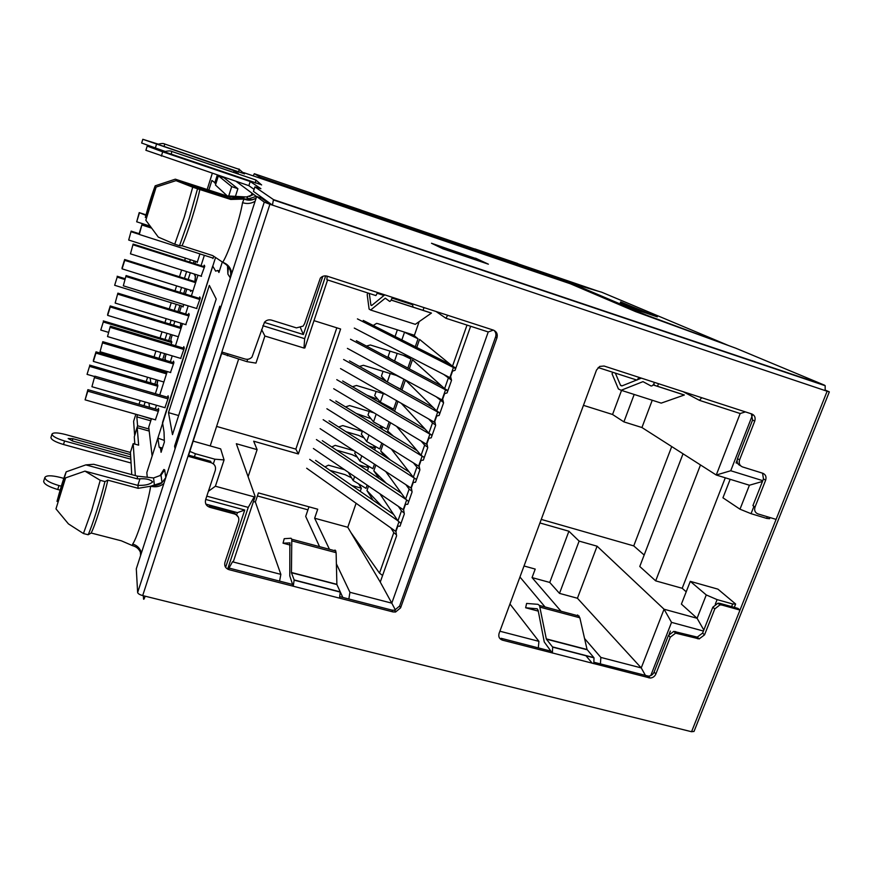 <?xml version="1.0" encoding="UTF-8"?>
<svg xmlns="http://www.w3.org/2000/svg" width="873" height="873" viewBox="0 0 873 873"><rect width="100%" height="100%" fill="white"/><g stroke="black" fill="none" stroke-linecap="round" stroke-linejoin="round"><path stroke-width="1.31" d="M211.386 505.609L211.484 506.351M199.906 189.179C196.949 203.889 187.128 234.881 181.999 245.782L179.522 245.717L189.179 218.468L197.527 188.786L230.69 199.437L244.004 199.066L242.552 202.667C241.134 210.797 238.504 220.891 234.662 232.927C229.959 247.299 225.976 257.088 222.724 262.293C227.864 264.126 230.887 267.836 231.782 273.424M160.425 474.977L163.851 469.467L164.681 469.881L161.036 475.185L153.583 477.957L137.257 476.123L93.684 464.283L85.827 464.883L66.195 471.835C63.478 478.742 60.401 488.607 56.996 501.418L66.195 471.835M179.522 245.717L174.731 244.178L184.345 216.886L192.715 187.182L197.527 188.786M174.731 244.178L158.297 237.107L145.824 220.236L156.147 187.051L175.997 180.635L192.715 187.182M83.437 533.534L68.432 523.887L55.97 508.861L65.617 477.869L84.965 471.125L100.231 480.314L91.665 510.519L83.437 533.534L88.151 534.756C92.32 525.732 100.439 500.076 104.956 481.59L100.231 480.314M670.355 631.081L669.22 633.984M699.295 638.894L697.003 638.272M737.096 460.257L736.07 462.886L737.663 463.377M715.303 604.16L717.104 599.62L706.268 594.939L697.08 618.28L703.824 630.033M650.756 675.582L671.533 622.373L703.42 631.037M762.773 480.674L730.734 470.743L752.417 415.221M770.008 517.547L769.55 518.715L766.647 518.387L751.042 513.673L753.956 506.296M264.355 322.399L303.368 334.523L322.792 276.348M247.692 359.283L246.917 361.651L221.666 353.5M325.651 275.879L304.655 338.669L262.86 325.716M206.803 496.148L248.248 507.409L227.624 569.12M208.407 491.281L215.391 486.228L224.066 459.918L214.878 459.198L213.35 463.836M214.878 459.198L195.399 453.742L189.834 451.406M225.616 567.319L244.756 510.018L205.722 499.443M706.268 594.939L690.292 581.353L717.912 589.144L735.644 604.018L732.665 603.974L717.104 599.62M671.533 622.373L664.058 609.223L697.08 618.28L681.398 604.105L690.292 581.353M645.518 675.56L641.24 667.91L664.058 609.223L597.088 546.203L577.424 598.245L641.24 667.91L600.864 657.434L600.406 663.917M342.794 597.427L340.339 592.058M290.283 545.112L283.048 543.192L284.216 538.696L291.025 538.248L291.789 539.23L291.44 572.699L294.168 579.945L340.274 591.894L336.891 584.528M319.551 546.651L305.692 516.401L308.966 506.809M592.298 663.305L585.75 655.503M545.058 606.975L519.948 577.02M538.314 647.897L538.925 641.349L499.891 631.223M598.147 367.544L636.941 380.104L639.123 377.398M701.75 397.728L699.459 400.347L740.173 413.529L745.411 411.892M740.173 413.529L716.253 475.021L730.734 470.743M634.191 394.454L623.9 421.877L641.939 427.53L716.253 475.021L749.416 485.235L762.467 481.459M749.416 485.235L739.988 509.199L722.942 497.796L730.166 479.31M751.042 513.673L739.988 509.199M300.498 327.811L303.368 334.523M246.917 361.651L255.964 363.113L264.89 336.018L261.605 329.525M264.89 336.018L304 348.054L304.655 338.669M377.605 292.531L375.903 295.587L326.862 279.709L327.168 276.163M304 348.054L304.852 347.956L327.604 279.949M447.718 315.284L445.885 318.252L488.236 331.958L493.387 330.103M488.236 331.958L391.791 603.167L395.414 610.031M470.634 326.262L455.073 370.305L452.563 371.101L450.61 376.623L451.548 380.301L447.085 392.926L444.619 393.603L442.676 399.103L443.571 402.879L439.13 415.439L436.718 415.995L434.787 421.463L435.638 425.326L431.218 437.82L428.85 438.268L426.93 443.702L427.748 447.663L423.35 460.093L421.037 460.42L419.116 465.833L419.891 469.881L415.526 482.245L413.256 482.453L411.347 487.832L412.089 491.979L407.746 504.288L405.509 504.376L403.621 509.734L404.319 513.968L399.998 526.201L397.815 526.179L395.938 531.504L396.593 535.836L380.257 582.084L391.791 603.167L349.942 592.298L348.851 598.998M279.578 581.112L280.855 574.369L232.48 561.808L228.988 568.061M228.748 568.487L228.235 569.403M232.48 561.808L233.451 561.284L255.145 496.475L236.332 443.735L257.109 449.639L253.672 441.203L298.359 453.96L295.86 449.126L216.591 426.417M215.391 486.228L254.207 496.868L255.145 496.475M254.207 496.868L248.248 507.409M205.897 504.125L237.423 512.637L244.756 510.018M237.423 512.637L236.91 514.153M524.018 565.988L535.214 569.076L532.05 577.599L549.761 582.444L559.495 593.378L577.424 598.245M532.05 577.599L561.055 611.253M584.561 638.512L600.864 657.434M538.925 641.349L509.963 603.996M280.855 574.369L255.363 502.03L258.419 492.907L317.717 509.221L314.64 518.224L329.448 549.303M336.389 563.86L349.942 592.298M336.509 450.13L352.015 454.604L357.264 457.125M330.005 470.383L345.108 474.672L351.47 477.782M366.966 395.196L377.965 399.387M356.097 413.366L370.992 418.713M346.014 431.699L358.639 435.398L364.096 437.951M699.459 400.347L683.144 391.693M445.885 318.252L436.053 311.497M641.939 427.53L652.24 400.238M657.522 386.292L658.504 383.694M671.719 446.561L633.743 545.898L644.165 555.021M725.288 477.804L682.195 588.282L686.211 591.796M236.081 181.355L256.618 196.611M218.381 175.8L223.914 177.666L237.893 188.71L231.705 186.626L218.381 175.8L215.456 185.011L227.286 195.923M217.519 175.08L215.358 181.857L216.22 182.621M222.299 262.02L218.937 272.485L217.737 270.444L215.686 271.165L212.717 266.036L162.52 422.521L164.026 431.949L164.364 442.109L161.079 452.301L160.523 448.384L159.148 447.14L162.443 448.067M380.257 582.084L347.781 527.27L356.097 503.285M314.64 518.224L347.781 527.27M253.454 501.517L255.363 502.03M193.173 441.127L220.662 448.875L224.066 459.918M224.71 509.199L224.492 509.854M149.207 431.066L137.203 427.694L138.643 445.154L133.187 443.637L135.348 475.61M597.088 546.203L579.126 541.096L559.495 593.378M682.195 588.282L655.678 580.861L639.767 566.49L683.035 453.796M633.743 545.898L541.26 519.413M539.94 522.96L568.912 531.231L579.126 541.096M353.805 450.675L335.188 445.361L331.773 446.976M368.33 445.939L375.303 447.969L373.36 445.328M363.626 431.731L342.773 425.588L338.626 426.984M378.707 427.17L382.167 428.196L379.951 425.435M374.091 412.896L349.626 405.585L345.512 406.894M386.532 405.421L388.649 407.855M352.441 386.706L356.511 385.484L385.408 394.258M379.089 377.398L385.037 380.006M359.403 366.431L363.419 365.285L397.902 375.914M366.409 346.057L370.37 344.988L407.058 356.479L407.353 355.606M373.251 325.476L376.503 323.414L377.693 323.599L414.413 335.276L419.149 321.624M351.841 485.508L361.346 488.193L358.639 483.893M344.497 469.685L328.477 465.189L324.952 466.88M358.563 464.807L368.471 467.644L366.747 465.113M640.433 377.823L640.16 378.555M583.459 405.345L612.551 414.489L623.9 421.877M655.678 580.861L700.484 464.949M485.955 263.362L475.163 258.31L433.259 244.113M216.209 299.024L172.494 434.623L168.489 412.634L209.334 285.416L216.209 299.024M164.091 440.33L157.882 438.093L159.148 447.14M157.882 438.093L146.817 472.609L147.253 477.062M137.203 427.694L134.289 436.838L134.813 444.095M163.895 483.456C160.25 486.556 155.841 487.483 150.658 486.228L162.018 482.562L165.783 477.618M175.08 448.82L174.6 446.168L219.832 306.183L220.662 307.831M230.352 277.865L230.199 277.723C231.629 272.278 230.123 267.782 225.681 264.224L212.696 255.593L182.021 245.739M227.482 265.796L227.886 274.078L228.224 268.153M250.824 195.836L252.111 193.271L251.85 194.166L252.592 193.62M237.893 188.71L235.459 196.294M256.073 198.291L255.08 198.695C253.596 198.815 253.868 200.528 245.728 198.989L244.004 199.066C247.965 200.659 251.664 200.539 255.08 198.695L256.171 197.975M245.728 198.989L248.794 198.826L256.269 196.349M253.803 194.515L246.448 196.96L226.871 195.901L175.309 179.183L155.187 185.829C151.575 195.519 148.29 206.072 145.344 217.464L155.187 185.829M249.558 196.578L252.897 193.85M231.705 186.626L228.715 195.978M217.737 270.444L219.418 270.979M313.985 320.642L340.612 329.012L298.359 453.96M248.096 476.713L257.109 449.639M178.649 415.548L168.489 412.634M175.833 446.507L174.6 446.168M131.747 474.628L130.437 452.301L133.187 443.637M137.257 476.123L137.454 478.884L139.942 478.808C146.173 478.448 150.418 479.484 152.688 481.918C150.123 484.209 146.042 485.355 140.455 485.344L137.934 485.421L138.141 488.323L150.658 486.228C148.192 502.783 137.279 537.833 132.663 544.086L132.456 545.614C136.952 546.836 139.822 549.663 141.066 554.071M568.912 531.231L549.761 582.444M612.551 414.489L621.543 390.406M360.243 491.335L361.346 488.193M367.413 470.689L368.471 467.644M374.615 449.944L375.303 447.969M381.85 429.09L382.167 428.196M423.056 310.351L424.016 307.591M160.523 448.384L162.192 448.853M295.86 449.126L336.814 327.811M227.798 271.307L228.355 268.917M210.207 445.928L238.613 359.152M160.228 475.785L163.327 470.984L161.036 475.185L162.018 482.562C162.236 482.431 159.65 485.366 153.561 485.595M163.327 470.984L163.851 469.467M230.69 199.437L229.785 198.597L244.091 197.909L227.733 196.709L226.871 195.901M91.13 533.01L121.325 540.802L132.456 545.614M138.141 488.323L107.805 480.15L104.956 481.59M175.309 179.183L227.733 196.709M88.151 534.756L91.076 533.13C94.699 526.801 103.854 497.905 107.805 480.259M137.454 478.884L85.827 464.883M175.997 180.635L229.785 198.597M145.824 220.236L156.147 187.051M65.617 477.869L55.97 508.861M137.934 485.421L84.965 471.125M451.014 378.227L354.285 328.073M357.406 318.885L455.673 368.624M450.424 364.478L363.244 320.424M150.789 227.187L142.026 224.361L139.123 233.68L131.146 231.116L128.691 240.031L131.146 231.116M213.11 258.124L139.287 234.455L142.026 224.361M142.201 225.081L151.433 228.071M139.287 234.455L139.123 233.68M435.038 422.608L340.525 368.592M343.613 359.49L439.894 413.278M433.39 407.68L349.473 360.887M200.135 298.631L126.094 275.562L123.311 285.809L126.094 275.562M126.192 276.555L199.852 299.494M196.938 308.584L123.311 285.809M443.004 400.478L347.389 348.382M350.499 339.237L447.762 391.006M441.771 386.095L356.337 340.71M204.566 266.811L133.122 244.069L130.459 253.836L133.122 244.069M133.242 244.866L204.347 267.487M201.521 276.305L130.459 253.836M419.258 466.52L326.884 408.739M329.95 399.714L423.492 457.048M417.152 450.654L335.821 400.969M184.192 348.349L110.358 326.175L107.521 336.563L110.358 326.175M110.369 327.419L183.843 349.473M180.951 358.465L107.521 336.563M395.938 531.526L306.674 468.234M315.589 460.398L393.658 514.492M309.697 459.351L397.793 520.701M158.329 411.347L87.791 391.169L85.096 399.845L155.601 419.88M85.096 399.845L87.889 389.664L158.69 409.939M87.791 391.169L87.889 389.664M427.115 444.63L333.693 388.714M336.771 379.657L432.07 435.431M425.195 429.2L342.631 380.977M189.135 315.066L117.877 293.153L115.16 303.062L117.877 293.153M117.92 294.19L188.841 315.982M186.047 324.712L115.16 303.062M403.664 509.974L313.385 448.493M401.405 493.3L322.301 440.679M316.419 439.566L405.661 499.225M168.391 397.477L94.808 376.176L91.927 386.717L94.808 376.176M94.731 377.682L168.009 398.874M165.161 407.756L91.927 386.717M411.434 488.302L320.118 428.665M409.23 472.02L329.045 420.873M323.163 419.684L413.78 477.76M173.869 362.775L102.796 341.681L100.046 351.732L102.796 341.681M102.763 342.958L173.498 363.932M170.737 372.564L100.046 351.732M307.94 509.832L257.393 495.951M155.274 408.957L156.463 405.258M159.737 394.978L167.234 371.527M170.355 361.738L172.232 355.857M175.473 345.73L182.533 323.632M185.611 313.985L188.197 305.888M191.383 295.903L197.996 275.191M201.041 265.687L204.347 255.32M152.295 455.531L215.544 257.524M348.262 472.249L353.216 480.597L366.038 488.378L367.162 485.126M355.355 451.679L354.765 453.382L359.949 461.13L372.869 468.714L374.452 464.163M362.36 431.349L361.378 434.208L366.715 441.563L379.744 448.951L381.785 443.091M369.224 411.445L368.013 414.948L373.513 421.899L386.641 429.101L389.14 421.91M376.121 391.442L374.692 395.589L380.344 402.158L393.581 409.153L396.538 400.62M383.051 371.341L381.392 376.143L386.444 381.501M390.024 351.142L388.136 356.61L390.395 358.803M397.357 329.852L395.065 336.509M167.605 397.248L168.074 395.785L168.413 397.597L164.91 407.68M157.991 409.732L158.45 408.324L158.722 410.135L155.394 419.826M183.352 348.098L183.821 346.636L184.258 348.163L180.667 358.377M173.083 362.546L173.531 361.138L173.902 362.688L170.486 372.487M199.284 298.37L199.753 296.918L200.288 298.151L196.578 308.475M188.339 314.826L188.786 313.418L189.245 314.706L185.742 324.614M213.71 256.28L212.979 258.561L212.608 257.961M203.78 266.56L204.217 265.163L204.762 266.178L201.117 276.184M152.055 455.466L148.748 427.17L151.455 418.702M415.275 346.723L418.036 338.789L413.289 334.916M407.855 368.079L410.987 359.065L407.309 355.748M395.218 386.401L400.543 389.118L403.904 379.188M390.809 527.903L393.799 532.585L379.493 573.135L350.782 532.355M368.537 486.065L366.966 490.582L373.175 500.294M398.328 506.351L401.46 510.891L397.924 520.897L379.875 493.78M375.837 465.069L373.83 470.831L379.1 478.459M405.88 484.679L409.153 489.076L405.607 499.138L385.735 471.529M383.182 443.964L380.737 450.992L384.797 456.437M413.442 462.897L416.89 467.153L413.322 477.269L391.333 449.06M390.558 422.75L387.667 431.066L390.198 434.187M421.037 440.996L424.66 445.121L421.07 455.28L396.56 426.351M397.968 401.438L394.629 411.041L395.207 411.685M428.632 418.964L432.484 422.958L428.872 433.183L401.307 403.348M401.907 390.122L405.421 380.028L436.707 410.965L439.992 412.994M436.238 396.811L443.506 402.606M409.306 368.843L412.471 359.752L444.597 388.638L447.914 390.569M443.833 374.517L451.505 380.159M416.748 347.465L419.553 339.39L452.509 366.18L455.881 368.024M379.493 573.135L382.581 575.482M403.664 331.86L418.036 338.789M404.428 332.493L401.853 339.935M402.9 355.169L410.987 359.065M397.204 353.39L394.563 361.018M396.331 375.434L403.97 379.253M390.231 373.546L387.317 381.992M383.291 393.614L380.344 402.158M376.187 414.151L373.513 421.899M368.963 435.06L366.715 441.563M361.771 455.87L359.949 461.13M354.613 476.571L353.216 480.597M393.799 532.585L396.44 534.822M366.966 490.582L381.916 506.351M397.924 520.897L401.002 523.353M401.46 510.891L404.166 513.073M373.83 470.831L386.346 483.293M405.607 499.138L408.717 501.506M409.153 489.076L411.947 491.215M380.737 450.992L390.275 459.929M413.322 477.269L416.476 479.55M416.89 467.153L419.771 469.238M387.667 431.066L393.537 436.227M421.07 455.28L424.278 457.485M424.66 445.121L427.639 447.14M394.629 411.041L395.949 412.121M428.872 433.183L432.113 435.3M432.484 422.958L435.551 424.933M124.872 279.513L117.189 277.123L114.658 285.285L183.177 306.445M114.658 285.285L117.189 277.123M125.123 278.716L117.157 276.25M157.74 386.237L89.526 366.365L87.049 374.364L94.688 376.569M87.049 374.364L89.526 366.365M157.751 384.949L89.613 365.1M163.884 382.014L93.367 361.4L93.444 360.102L96.008 351.841L166.568 372.618M166.492 373.851L95.943 353.096L96.008 351.841M93.367 361.4L95.943 353.096M178.343 336.749L107.652 315.371L107.663 314.28L110.249 305.932L181.06 327.495M180.973 328.499L110.26 306.98L110.249 305.932M107.652 315.371L110.26 306.98M192.955 290.993L122.089 268.84L122.034 267.967L124.653 259.521L195.748 281.892M195.617 282.645L124.73 260.35L124.653 259.521M122.089 268.84L124.73 260.35M149.97 226.085L136.69 221.797L139.211 212.608L146.009 214.823M145.878 215.336L139.211 212.608M136.69 221.797L139.353 213.219M171.665 342.554L103.287 321.984L100.777 330.049L108.438 332.34M100.777 330.049L103.287 321.984M171.665 341.485L103.309 320.904M197.374 261.933L128.691 240.031M139.265 234.357L131.245 231.792M148.945 403.097L149.479 407.298M150.898 418.538L151.062 419.924M199.928 253.901L197.189 262.5L196.818 261.758M194.897 263.733L195.65 261.387L194.93 263.744M194.504 274.089L195.497 276.261L195.039 280.997L195.814 282.044M192.802 291.473L192.551 290.862M191.438 290.513L190.641 291.44L190.107 290.098M186.855 289.083L185.294 294.005M183.788 304.524L183.003 307.012L182.763 306.314M181.497 305.921L179.522 312.108L181.464 305.91M180.875 323.13L180.515 326.567L181.169 327.877M178.19 337.196L178.048 336.651M172.265 334.905L171.01 338.822L170.977 340.972L171.817 342.085L171.075 344.409M165.106 358.072L166.132 354.034L165.019 357.646L165.564 360.309M166.165 371.211L166.688 373.218M157.26 382.09L157.784 380.235L157.173 384.371L157.882 385.79L155.361 393.712M164.866 358.006L165.324 360.243M190.478 290.218L190.991 291.036M194.101 273.958L195.443 276.719M166.066 371.189L165.914 372.422M157.195 382.068L157.064 384.753M171.01 338.942L170.879 341.245M170.944 338.931L172.221 334.894M180.307 327.266L180.776 323.097M185.262 293.994L186.822 289.072M194.843 281.608L195.334 276.676M194.101 260.885L193.348 263.242M190.314 272.769L188.164 279.513M185.283 288.592L183.712 293.514M179.914 305.441L177.95 311.628M174.862 321.297L173.618 325.225M170.682 334.424L168.718 340.59M164.582 353.576L162.716 359.469M159.584 369.279L159.213 370.447M156.245 379.777L154.87 384.109M212.303 173.312L207.217 189.332M185.403 258.113L184.65 260.47M181.617 270.019L179.478 276.774M176.586 285.875L175.026 290.807M171.239 302.756L169.264 308.955M166.197 318.645L164.942 322.584M162.018 331.805L160.054 337.982M155.929 351.001L154.063 356.893M150.942 366.725L150.56 367.904M147.602 377.256L146.217 381.588M140.193 400.587L139.014 404.297M135.85 414.271L133.613 421.332L134.628 435.092L137.585 425.795L136.832 416.858L150.778 420.819M153.124 367.369L153.342 368.722M150.833 382.941L150.145 377.998M208.887 189.888L211.877 180.46L215.947 183.472M148.967 429.003L137.585 425.795M140.706 415.646L150.92 418.8M136.832 416.858L137.498 414.74M143.958 405.716L145.147 402.006M152.218 368.395L152.589 367.217M155.525 369.366L155.896 368.188M159.017 358.366L160.894 352.474M165.019 339.477L166.983 333.311M169.908 324.101L171.163 320.162M174.24 310.482L176.204 304.295M180.002 292.357L181.573 287.424M184.454 278.345L186.604 271.59M189.637 262.053L190.379 259.707M214.747 183.068L217.312 175.015M130.568 454.593L72.874 438.683L68.149 438.508L72.634 441.018L130.71 457.005M157.697 144.285L244.396 173.803M164.091 151.716L261.529 184.803M517.416 264.301L517.7 263.504L474.89 248.914L474.606 249.722M473.603 249.383L474.89 248.914M642.593 311.868L639.636 309.871L620.67 301.905L620.31 302.866M639.309 310.755L639.636 309.871M314.345 195.137L315.218 194.504L314.946 195.345M360.745 210.95L361.029 210.109L315.218 194.504M294.168 579.945L293.252 586.22L229.042 569.676C225.507 568.378 224.132 565.933 224.939 562.343L238.591 521.432C239.409 517.798 238.034 515.299 234.477 513.957L209.826 507.311C206.214 505.958 204.817 503.437 205.624 499.749L215.293 470.351C216.111 466.64 214.703 464.087 211.08 462.679L188.241 456.317L222.124 352.103L245.084 359.032C247.768 359.709 250.071 359.054 251.991 357.068L264.497 322.224C266.429 320.118 268.775 319.42 271.536 320.129L296.416 327.888L303.106 326.12L304.579 323.687L320.336 278.105C322.279 276.097 324.57 275.453 327.211 276.184L493.365 330.103C496.682 331.576 497.883 334.163 496.944 337.862L495.569 336.978L399.594 606.058L394.574 610.227L392.021 610.14L339.946 596.695M392.021 610.14L393.003 611.929L395.556 612.028L400.598 607.848L496.944 337.862M393.003 611.929L293.252 586.22L292.608 584.474L228.617 567.963L229.042 569.676M721.829 605.022L739.988 610.085L737.958 608.394L719.843 603.341L721.829 605.022L719.93 604.88L714.801 608.896L704.533 634.867L699.153 638.905L675.615 633.154L670.257 637.203L655.885 673.978C654.728 676.488 652.829 677.841 650.167 678.037L502.466 640.149L501.157 638.305L550.918 651.149L552.38 653.015L552.674 647.133L594 657.838L593.804 663.698M612.846 372.302L612.038 373.764L618.411 388.965L621.129 390.275L642.986 381.643L650.931 385.921C652.153 386.259 653.353 385.091 654.499 382.396L604.083 366.027L599.74 366.409L596.521 370.032L499.094 633.361C498.21 636.723 499.334 638.992 502.466 640.149M751.315 413.813L752.581 420.033L754.73 421.157C755.734 417.698 754.774 415.308 751.828 413.977L654.499 382.396M754.73 421.157L739.584 459.885C738.602 463.301 739.573 465.647 742.497 466.924L762.784 473.253C765.676 474.519 766.625 476.844 765.632 480.226L763.46 478.928L752.919 505.631L755.047 507.017L765.632 480.226M755.047 507.017C754.054 510.367 755.003 512.658 757.895 513.891L776.097 519.391L691.558 731.727L142.692 595.582C139.68 594.72 137.999 593.705 137.639 592.538L264.268 202.132L269.91 204.271L142.692 595.582M776.097 519.391L827.124 391.246L825.149 390.58L825.181 385.713L824.516 385.179L735.786 348.196L635.566 311.606L570.309 283.758L243.611 172.603M825.149 390.58L272.431 205.111L253.443 191.383L254.894 186.877L273.467 199.601L272.431 205.111L269.91 204.271M283.048 543.192L290 542.886M292.608 584.474L289.781 575.885L289.847 542.842M340.274 591.894L339.51 598.147M335.014 550.012L336.116 552.685L336.88 584.332L291.429 572.492M291.462 572.743L336.88 584.332M538.281 611.122L525.644 607.761L526.605 603.439L537.997 604.334L539.492 605.48L546.345 639.091L552.674 647.133M525.644 607.761L537.288 608.808M550.918 651.149L544.261 641.971L538.106 610.227L537.026 608.743M552.522 646.893L593.826 657.598L587.06 649.512L546.28 638.883M577.599 614.941L579.847 617.789L587.06 649.512M137.639 592.538L136.297 568.814L256.651 196.49L261.453 198.106L269.299 203.824L271.819 204.675M367.871 292.99L367.184 294.583L369.104 309.075L370.61 310.024L385.288 298.184L389.653 301.392C390.362 301.578 391.257 300.214 392.337 297.311M371.723 305.463L370.916 305.201L371.669 305.506L384.753 294.856M256.651 196.49L264.268 202.132M621.991 385.899L620.594 385.451L621.914 385.931L636.668 380.017M637.181 379.82L641.382 378.129M413.693 323.818L415.286 324.33L431.458 313.069L391.159 300.017M413.049 307.11L412.602 304.753L392.053 298.086M370.916 305.201L369.312 293.459M658.624 402.289L661.221 403.119L684.377 394.989L653.146 384.873M654.499 385.309L653.822 383.847M620.594 385.451L615.345 373.109M383.989 295.467L377.191 293.273M640.247 378.587L638.6 378.053M719.843 603.341L717.944 603.199L712.826 607.204L702.612 633.089L697.243 637.115L673.77 631.375L668.434 635.413L654.106 672.079C652.96 674.578 651.062 675.92 648.421 676.128L594.218 662.323M211.08 462.679L210.709 461.315L188.623 455.16M493.922 330.31C495.82 332.122 496.377 334.337 495.569 336.978M143.314 595.735L143.543 598.998C143.707 599.827 144.252 598.9 145.169 596.194M130.841 459.198L64.58 440.985L63.489 444.499L131.07 463.017M140.378 552.074L140.608 555.468M61.296 486.185L58.971 485.563L57.749 489.502L60.117 490.135M58.971 485.563C49.936 482.889 45.232 480.183 44.861 477.455C46.269 475.294 51.311 475.261 60.008 477.356L63.794 478.371M57.749 489.502C48.724 486.828 44.021 484.111 43.661 481.361L43.715 481.187M64.58 440.985C56.57 438.562 52.38 436.26 51.998 434.077C53.198 432.397 57.662 432.539 65.399 434.492L130.448 452.454M63.489 444.499C55.479 442.076 51.3 439.774 50.918 437.569L50.961 437.449M829.317 391.901L694.024 731.432L691.558 731.727M827.124 391.246L829.328 391.868L825.312 390.133M771.11 367.184L774.809 368.755M767.432 365.951L771.121 367.511M238.296 173.531L234.117 170.726L233.571 172.428M164.637 151.509L147.199 146.086L162.694 151.847L250.202 181.508L248.86 185.676L145.9 150.287M254.087 189.365L248.86 185.676M254.894 186.877L260.885 188.666L250.202 181.508M601.704 292.215L572.044 283.529L571.739 284.369M731.05 346.461L646.489 315.131L572.044 283.529M728.857 345.664L601.442 292.106M597.503 290.949L567.734 281.968L260.307 177.295L254.316 173.716L253.203 175.866M597.187 290.862L254.316 173.716M238.373 517.165L234.029 512.429L209.455 505.805L209.826 507.311M762.566 473.188L763.46 478.928M752.581 420.033L737.489 458.641C736.506 462.046 737.478 464.392 740.402 465.669L740.61 465.8M164.997 151.389L141.655 143.03L142.812 139.287L234.117 170.726M158.122 144.11L142.812 139.287M475.534 258.179L488.389 264.181L442.917 248.794L431.491 243.251L475.436 258.441M631.321 306.379L657.304 316.866L637.661 310.199L620.387 302.658M360.822 210.731L313.298 194.788L310.297 193.206L314.869 194.755M517.46 264.181L474.366 249.1M260.307 177.295L260.023 178.179M567.734 281.968L567.439 282.787M767.302 516.74L766.647 518.387M227.951 353.86L227.329 355.748M195.399 453.742L194.417 456.775M732.665 603.974L731.618 606.626M164.681 469.881L165.739 477.16M230.199 277.723L227.886 274.078M255.112 201.248C251.217 203.638 247.026 204.107 242.552 202.667M246.448 196.96L248.794 198.826M245.433 199.59L247.43 198.913M251.195 195.574L251.85 194.166L251.097 195.65M214.376 507.126L214.594 506.471M219.854 507.89L219.647 508.544M132.663 544.086C137.028 545.265 139.964 548.179 141.47 552.827M153.583 477.957L154.423 485.388M229.675 198.564L230.265 196.741M139.942 478.808L137.836 485.399M449.846 377.638L453.403 367.544M434.143 422.117L437.668 412.121M441.967 399.932L445.514 389.893M418.604 466.127L422.096 456.241M398.906 521.923L395.6 531.297M426.351 444.182L429.865 434.241M403.228 509.69L406.611 500.12M410.899 487.963L414.337 478.208M440.341 400.685L436.707 410.965M448.242 378.304L444.597 388.638M467.011 325.083L452.509 366.18M72.874 438.683L72.273 440.909M239.049 168.98L238.831 172.134M164.189 146.762L164.561 143.969M255.112 179.751L255.811 179.98L255.418 183.024M171.348 154.532L171.665 151.411M587.18 649.774L546.378 639.145M371.876 305.343L370.883 305.015M622.22 385.811L620.496 385.255M391.126 300.083L431.317 313.091M653.102 384.917L684.148 394.978M336.116 552.685L291.909 540.878M415.286 324.33L370.61 310.024M579.847 617.789L540.06 607.161M661.221 403.119L621.129 390.275M712.826 607.204L714.801 608.896M702.612 633.089L704.533 634.867M647.068 675.964L648.825 677.874M400.598 607.848L399.594 606.058M273.467 199.601L824.516 385.179M162.694 151.847L161.363 156.103M156.485 144.34L155.318 148.104M737.489 458.641L739.584 459.885M654.106 672.079L655.885 673.978M668.434 635.413L670.257 637.203M675.484 631.528L677.328 633.307M695.606 636.963L697.505 638.741M234.029 512.429L234.477 513.957M734.313 607.379L735.557 604.258M249.58 198.815L249.187 199.666M244.462 173.923L239.224 169.395L164.79 144.045C163.655 143.259 161.243 143.358 157.555 144.351M261.616 184.967L255.811 179.98L172.003 151.52C170.661 150.658 167.954 150.756 163.884 151.815M294.223 580.174L340.35 592.123M291.44 572.699L336.913 584.539M546.345 639.091L587.147 649.719M291.789 539.23L335.909 551.027M539.492 605.48L579.214 616.109M719.93 604.88L717.944 603.199M394.574 610.227L395.556 612.028M43.661 481.361L44.861 477.455M50.918 437.569L51.998 434.077M273.576 199.993L825.181 385.713M145.889 150.309L147.199 146.086M648.421 676.128L650.167 678.037M673.77 631.375L675.615 633.154M697.243 637.115L699.153 638.905"/></g></svg>
